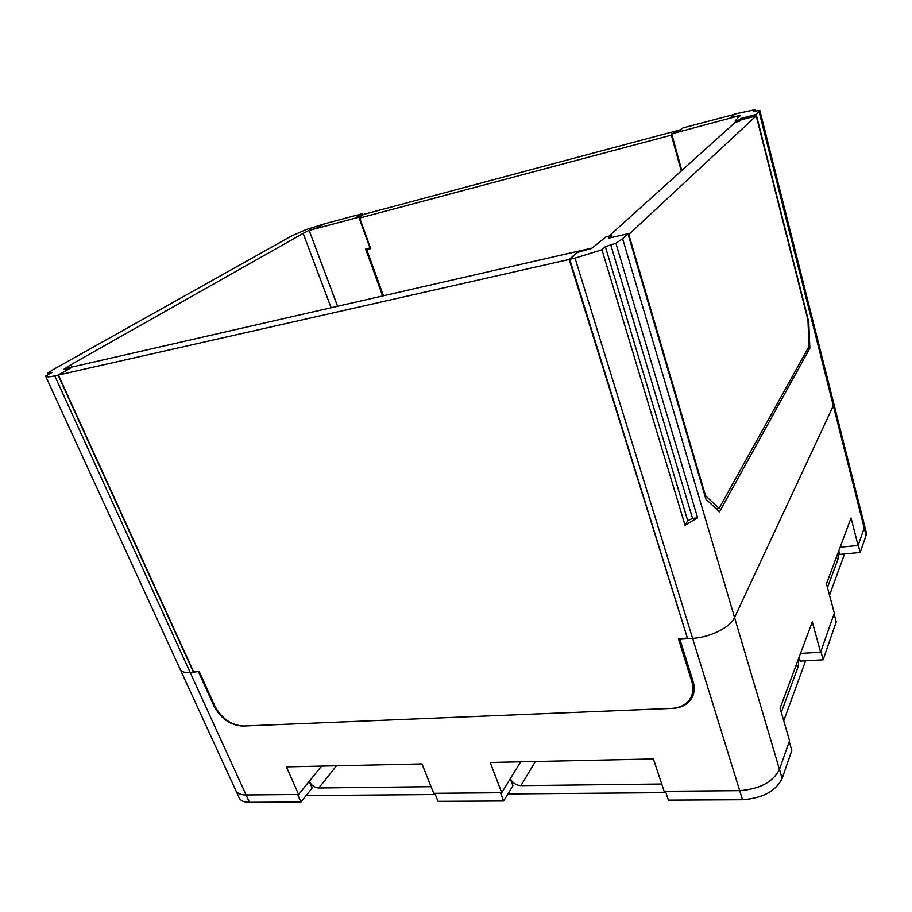 <?xml version="1.0" encoding="UTF-8"?>
<svg xmlns="http://www.w3.org/2000/svg" width="912" height="912" viewBox="0 0 912 912"><rect width="100%" height="100%" fill="white"/><g stroke="black" fill="none" stroke-linecap="round" stroke-linejoin="round"><path stroke-width="1.37" d="M239.058 797.555L239.309 798.114C240.848 800.873 244.234 802.264 249.455 802.298L300.949 802.036L297.62 794.489L246.092 794.945L298.6 794.477L286.414 766.844L421.96 763.925L433.724 793.303L501.703 792.71L490.2 762.455L653.414 758.944L664.141 791.297L739.7 790.647C759.787 789.108 773.045 782.04 779.464 769.432C773.045 782.04 759.787 789.108 739.7 790.647L742.516 799.721L668.405 800.109L665.486 791.285L739.7 790.647L692.618 638.377C710.14 637.408 730.489 627.228 734.57 617.527L833.329 405.715L833.671 403.161L833.329 405.715L734.57 617.527C730.489 627.228 710.14 637.408 692.618 638.377L687.591 638.719L569.726 259.327L577.604 252.396L591.706 248.36L605.796 237.04L611.473 235.718L608.749 238.18L627.935 233.746L622.622 238.693L615.919 243.276L697.623 517.845L685.049 525.255L601.943 249.763L605.351 246.639L615.919 243.276M742.516 799.721C762.557 798.251 775.77 791.171 782.143 778.495L791.833 750.439L789.245 741.559L779.464 769.432L789.541 740.738L780.091 708.157L812.296 621.859L820.606 652.228L834.32 613.16L826.489 583.817L851.056 517.97L858.089 545.467L840.146 547.223M199.101 671.471L190.22 672.577C184.954 672.874 181.659 671.905 180.337 669.647C181.659 671.905 184.954 672.874 190.22 672.577L194.051 671.813M858.089 545.467L864.2 528.037L864.405 525.027L864.2 528.037L866.069 535.412L860.187 552.455L839.747 554.405L838.812 550.802M680.215 638.605L679.885 639.244L692.618 638.377L575.039 258.13L601.943 249.763M679.885 639.244L693.143 681.606C695.104 688.264 694.408 694.146 691.045 699.265C687.01 704.862 680.945 707.883 672.851 708.339L242.615 726.055C230.394 725.302 220.875 718.667 214.058 706.162L198.542 672.007M249.455 802.298L246.092 794.945C240.871 794.922 237.485 793.543 235.957 790.818L235.706 790.271L235.957 790.818C237.485 793.543 240.871 794.922 246.092 794.945L54.743 375.847L58.06 375.106L69.996 368.311L63.304 369.656L70.817 364.743L71.866 367.057M321.583 766.08L298.6 794.477M520.661 761.805L501.703 792.71M820.606 652.228L800.508 653.425M838.641 551.258L838.345 558.201L827.48 587.533M781.288 712.283L798.422 665.999L798.912 657.712M661.724 784.012L520.912 785.642C516.135 785.312 512.59 782.998 510.287 778.723L512.909 785.734L503.663 800.975L500.528 792.722L434.83 793.292L438.045 801.317L503.663 800.975M300.949 802.036L312.143 788.059L309.214 781.356C311.459 785.426 314.674 787.637 318.858 787.979L431.068 786.68M306.124 795.572L435.32 794.523M507.938 793.93L665.931 792.631M783.75 720.799L805.615 660.79M829.521 595.194L844.558 553.949M823.126 659.798L836.236 621.824L834.092 613.81L820.857 651.51L823.126 659.798L800.246 661.097L799.129 657.13M808.055 322.107L808.773 321.97L756.196 114.445L759.844 110.42L866.263 532.38L866.069 535.412M860.187 552.455L858.272 544.943L864.2 528.037L759.103 111.743M759.844 110.42L753.232 111.435L755.068 109.702L735.004 113.989L730.979 117.534L740.236 115.402L735.106 121.011L739.609 119.825L741.137 118.435L741.479 119.78M735.437 122.288L735.106 121.011M808.773 321.97L809.856 348.236L719.5 511.837L705.922 499.195L627.935 233.746M611.918 237.234L611.473 235.718M575.039 258.13L569.726 259.327M807.827 348.589L809.856 348.236M741.137 118.435L756.196 114.445M739.906 121L739.609 119.825M685.049 525.255L687.728 520.706L692.561 518.426L697.623 517.845M755.068 109.702L755.444 111.196M591.455 248.531L577.228 252.373L569.168 259.464L687.203 637.488M591.352 248.201L64.877 368.653L64.034 369.394L65.06 369.349L70.612 368.083L58.402 375.026L193.618 671.836L199.181 671.46L214.901 706.116C221.73 718.633 231.26 725.268 243.481 726.02L671.597 708.396C679.679 707.94 685.721 704.919 689.757 699.356C693.12 694.237 693.827 688.343 691.855 681.674L678.403 638.719L686.873 638.149M58.402 375.026L569.168 259.464M331.147 307.732L303.16 233.392L309.122 230.337L317.194 227.852L324.091 223.93L305.873 229.699L291.133 236.208L53.432 369.451L47.732 373.111L48.404 374.57M303.16 233.392L70.817 364.743M193.492 672.349L58.06 375.106M141.998 586.142L45.634 376.211C46.375 377.158 49.408 377.032 54.743 375.847M51.904 372.37L47.732 373.111M45.6 376.154L51.893 372.347M739.735 116.28L739.564 115.63L671.688 133.847L678.619 131.317L682.769 127.965L734.639 114.319M739.564 115.63L730.455 117.728L734.582 114.103M683.339 169.096L681.526 169.552L671.688 133.847M739.472 115.79L739.643 116.428M337.6 306.261L309.168 230.428L358.872 217.181L360.753 216.087L356.41 217.25L362.611 213.625L363.033 214.787M382.63 295.955L365.621 248.987L369.953 247.893L358.872 217.181M309.168 230.428L317.342 227.863L324.387 223.85L362.611 213.625M361.141 217.17L360.753 216.087M608.657 236.379L735.232 122.345L739.735 121.148L741.148 119.871L756.219 115.881L628.288 234.943M704.908 495.74L705.489 495.672L628.892 234.806M756.219 115.881L807.975 320.101L809.058 346.378L719.066 508.383L705.489 495.672M716.159 508.725L719.066 508.383M681.731 170.544L681.173 170.681L671.369 135.136L359.704 218.025L361.095 217.045M360.764 216.121L363.763 214.366L680.569 129.743M383.439 295.773L366.738 249.614L370.739 248.611L359.704 218.025M682.963 169.438L682.347 169.347M681.173 170.681L682.404 169.575M368.505 248.258L370.511 247.973M366.738 249.614L368.573 248.452M782.143 778.495L622.622 238.693M214.651 705.557L214.058 706.162M835.962 558.429L838.345 558.201M795.766 666.148L798.422 665.999M520.912 785.642L535.378 761.486M318.858 787.979L336.517 765.761M605.351 246.639L687.728 520.706M692.561 518.426L610.641 244.484M692.641 680.033L691.855 681.674M309.122 230.337L337.577 306.261M50.89 372.392L51.175 373.008M45.634 376.211L239.309 798.114M691.045 699.265L693.462 694.146"/></g></svg>
